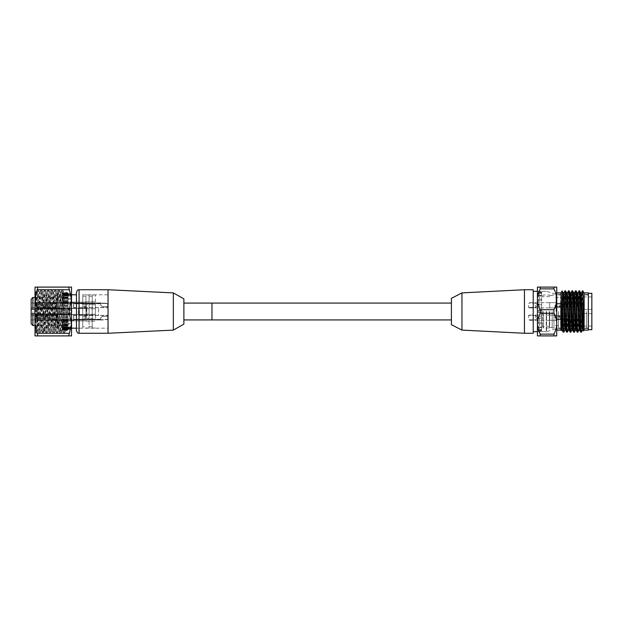 <?xml version="1.0" encoding="UTF-8"?>
<svg xmlns="http://www.w3.org/2000/svg" width="623" height="623" viewBox="0 0 623 623"><rect width="100%" height="100%" fill="white"/><g stroke="black" fill="none" stroke-linecap="round" stroke-linejoin="round"><path stroke-width="0.47" stroke-dasharray="3.12 2.34" d="M76.442 292.366L76.442 330.634M76.442 311.5L76.442 328.181L76.442 311.5M108.044 289.734L108.044 333.266M173.342 292.896L173.342 330.104M183.878 324.139L183.878 298.861M37.131 335.898L35.013 335.898L35.013 323.703L37.131 314.132L37.131 308.868L35.013 299.297L35.013 323.703L37.131 333.266C37.816 334.964 37.816 335.844 37.131 335.898L69.402 335.898C68.717 335.844 68.717 334.964 69.402 333.266L71.528 323.703L71.528 299.297L69.402 289.734C68.717 288.036 68.717 287.156 69.402 287.102L71.528 287.102L71.528 299.297L69.402 308.868L69.402 314.132L71.528 323.703L71.528 335.898L69.402 335.898M37.131 289.734L35.013 299.297L35.013 287.102L37.131 287.102C37.816 287.156 37.816 288.036 37.131 289.734L69.402 289.734M35.511 332.814L35.013 294.36L35.013 331.95L35.534 332.83L37.287 290.17L39.015 332.814L40.799 290.17L42.528 332.814L44.311 290.17L46.04 332.814L47.823 290.17L49.552 332.807L51.335 290.17L53.064 332.807L54.816 290.186L56.576 332.814L58.328 290.186L60.088 332.814L61.841 290.186L63.593 332.807L64.231 321.312L63.102 320.409L66.24 320.409L65.633 330.875L63.873 292.125L62.121 330.875L60.361 292.125L58.609 330.875L56.857 292.125L55.097 330.875L53.344 292.125L51.584 330.875L49.832 292.125L48.08 330.875L46.32 292.125L44.568 330.875L45.37 325.206L46.686 292.125L48.415 330.844L50.198 292.125L51.927 330.844L53.71 292.125L55.439 330.844L57.191 292.156L58.951 330.844L60.704 292.156L62.464 330.844L63.102 320.409M35.815 292.148L36.593 297.802L37.886 330.844L39.638 292.156L40.55 311.5C40.908 324.552 41.266 334.738 41.624 329.598L42.761 331.436L43.633 331.436L44.77 329.598C44.412 334.738 44.046 324.552 43.688 311.5L42.808 292.125L41.056 330.875L39.296 292.125L37.544 330.875L35.815 292.148L35.013 290.762L36.414 332.83L38.167 290.17L39.919 332.83L41.679 290.17L43.431 332.83L45.191 290.17L46.943 332.83L48.726 290.186L50.455 332.83L52.239 290.186L53.991 332.814L55.743 290.186L57.503 332.814L59.255 290.186L61.015 332.814L62.744 290.17L64.496 332.83L65.111 321.312L64.231 321.312M71.528 328.889L71.528 327.355L71.528 328.889L68.016 328.889L68.016 329.466L68.016 327.355L68.016 329.224L68.016 327.355L68.016 328.889L71.528 328.889M71.528 327.558L71.528 324.466L71.528 327.612L68.016 327.558L68.016 327.994L68.016 312.902L68.016 327.994L68.016 327.052L68.016 327.558L62.752 327.558L62.752 327.052L68.016 327.052L68.016 327.698L68.016 327.052L62.752 327.052L62.752 327.994L62.752 327.558L71.528 327.558M71.528 324.466L71.528 320.097L71.528 324.466L68.016 324.295L68.016 327.449L68.016 324.295L71.528 324.466M71.528 320.097L71.528 314.895L71.528 320.097L68.016 319.77L68.016 324.116L68.016 319.77L71.528 320.097M71.528 314.895L71.528 309.351L71.528 314.895L68.016 314.895L68.016 314.436L68.016 319.544L68.016 314.436L68.016 314.895L71.528 314.895M71.528 309.351L71.528 304.024L71.528 309.351L68.016 309.351L68.016 308.813L68.016 313.649L68.016 309.351L71.528 309.351M71.528 304.024L71.528 299.429L71.528 304.024L68.016 304.024L68.016 303.456L68.016 308.105L68.016 304.024L71.528 304.024M71.528 299.429L71.528 296.011L71.528 299.429L68.016 299.429L68.016 298.884L68.016 302.903L68.016 299.429L71.528 299.429M71.528 296.011L71.528 295.388L71.528 296.011L68.016 296.011L68.016 295.551L68.016 298.534L68.016 296.011L71.528 296.011M71.528 294.111L71.528 295.645L71.528 293.737L71.528 294.648L71.528 293.737L68.016 293.776L68.016 295.645L68.016 294.111L71.528 294.111M37.131 287.102L69.402 287.102M68.016 314.187L68.016 311.5L68.016 314.187M68.016 311.5L68.016 308.813L68.016 311.5M68.016 308.564L68.016 303.456L68.016 308.564M68.016 303.23L68.016 298.884L68.016 303.23M68.016 298.705L68.016 295.551L68.016 298.705M68.016 295.442L68.016 312.902L68.016 295.006L68.016 295.948L68.016 295.442L62.752 295.442L62.752 295.948L68.016 295.948L68.016 295.302L68.016 295.948L62.752 295.948L62.752 295.006L62.752 295.442L68.016 295.442M68.016 295.434L68.016 293.776L68.016 295.434M68.016 293.916L68.016 294.648L68.016 293.916L71.528 293.916L68.016 293.916M68.016 293.737L71.528 293.737L68.016 293.737M68.016 298.534L71.528 298.534L68.016 298.534M68.016 329.084L68.016 328.352L68.016 329.084L71.528 329.084L68.016 329.084M66.614 311.5L66.614 330.875L66.614 311.5M36.157 292.125L35.013 320.409M35.791 292.125L35.013 307.988M42.528 332.807L41.398 330.844L43.182 292.125L44.934 330.875M66.24 320.409L65.111 321.312M95.397 318.33L95.397 294.967L95.397 318.33L92.243 318.33L92.243 328.033L95.397 328.033M95.397 305.293L95.397 308.774L95.397 305.293M95.397 317.707L95.397 314.226L95.397 317.707M95.397 311.5L95.397 308.019L95.397 311.5M92.243 328.033L92.243 294.967L92.243 304.67L95.397 304.67M92.243 304.67L92.243 318.33M92.243 318.61L92.243 296.229L92.243 318.61L89.081 318.61L89.081 296.229L89.081 318.61M89.081 304.39L92.243 304.39M89.081 318.33L89.081 294.967L89.081 328.033L89.081 318.33L85.919 318.33L85.919 304.67L89.081 304.67M85.919 304.67L85.919 318.33M85.919 318.61L85.919 296.229L85.919 318.61L82.758 318.61L82.758 326.771L85.919 326.771M85.919 304.39L82.758 304.39L82.758 296.229L82.758 326.771M82.758 304.39L82.758 318.61M82.758 328.181L82.758 294.819L82.758 328.181L76.442 328.181L108.044 328.181M82.758 294.819L108.044 294.819M71.528 310.41L68.016 309.569L68.016 294.469L68.016 294.936L72.229 294.819L68.016 294.936L68.016 309.569C73.483 310.924 73.483 312.209 68.016 313.431L68.016 328.064L72.229 328.181L68.016 328.064L68.016 328.531L68.016 313.431L71.528 312.59M68.016 328.266L68.016 329.341L68.016 328.266L62.752 328.266L62.752 329.637L62.752 328.422L68.016 328.422L68.016 329.637L68.016 328.422L62.752 328.422L62.752 329.637L62.752 327.698L68.016 327.698L62.752 327.698L62.752 328.266L68.016 328.266M68.016 329.232L68.016 330.104L68.016 329.232L62.752 329.232L62.752 330.104L62.752 328.648L68.016 328.648L62.752 328.648L62.752 329.232L68.016 329.232M68.016 325.027L62.752 325.284L62.752 324.614L68.016 324.614L62.752 324.614L62.752 325.65L62.752 324.287L62.752 325.027L68.016 325.027M68.016 321.585L62.752 321.258L62.752 322.628L62.752 321.289L68.016 321.289L62.752 321.258L62.752 321.702L62.752 321.258L68.016 321.585M68.016 317.473L62.752 317.473L62.752 312.902L68.016 312.902L62.752 312.902L62.752 314.584L68.016 314.584L62.752 314.584L62.752 317.473L68.016 317.294L62.752 317.294L62.752 318.859L62.752 317.294L68.016 317.473M68.016 294.734L68.016 293.659L68.016 294.734L62.752 294.734L62.752 293.363L62.752 294.578L68.016 294.578L68.016 293.363L68.016 294.578L62.752 294.578L62.752 293.363L62.752 295.302L68.016 295.302L62.752 295.302L62.752 294.734L68.016 294.734M68.016 293.768L68.016 292.896L68.016 293.768L62.752 293.768L62.752 292.896L62.752 294.352L68.016 294.352L62.752 294.352L62.752 293.768L68.016 293.768M68.016 297.973L62.752 297.716L62.752 298.386L68.016 298.386L62.752 298.386L62.752 297.35L62.752 298.713L62.752 297.973L68.016 297.973M68.016 301.415L62.752 301.742L62.752 300.372L62.752 301.711L68.016 301.711L62.752 301.742L62.752 301.298L62.752 301.742L68.016 301.415M68.016 305.527L62.752 305.706L68.016 305.706L62.752 305.706L62.752 304.141L62.752 306.173L62.752 305.527L68.016 305.527M68.016 313.431L68.016 309.569L68.016 313.431M62.752 310.098L68.016 310.098L62.752 310.098L62.752 308.416L62.752 310.098L68.016 310.098L62.752 310.098L62.752 310.97L62.752 310.098M62.752 308.416L68.016 308.416L62.752 308.416L62.752 306.173L62.752 308.416M62.752 304.141L68.016 304.141L62.752 304.141L62.752 301.742L62.752 304.141M62.752 300.372L68.016 300.372L62.752 300.372L62.752 298.713L62.752 300.372M62.752 297.35L68.016 297.35L62.752 297.35L62.752 295.006L62.752 297.35M62.752 318.859L68.016 318.859L62.752 318.859L62.752 321.258L62.752 318.859M62.752 322.628L68.016 322.628L62.752 322.628L62.752 324.287L62.752 322.628M62.752 325.65L68.016 325.65L62.752 325.65L62.752 327.994L62.752 325.65M62.752 312.902L68.016 312.902L62.752 312.902L62.752 310.97L62.752 312.902M31.15 299.211L31.15 313.821L62.752 313.821L62.752 325.541L62.752 297.459L62.752 313.821L35.013 313.821M35.013 309.179L31.15 309.179M31.15 319.903L34.662 319.903L31.15 319.903L31.15 315.511L31.15 319.903L31.15 315.511L34.662 315.511L34.662 319.903L34.662 315.511L34.662 319.903L34.662 315.511L31.15 315.511M31.15 313.696L31.15 309.304L31.15 313.696L34.662 313.696L34.662 309.304L34.662 313.696M31.15 307.489L31.15 303.097L31.15 307.489L34.662 307.489L34.662 303.097L31.15 303.097L34.662 303.097L34.662 307.489L34.662 303.097L34.662 307.489L31.15 307.489M34.662 305.293L34.662 308.011L34.662 305.293M34.662 317.707L34.662 314.989L34.662 317.707M34.662 311.5L34.662 308.782L34.662 311.5M55.938 305.293L55.938 308.486L55.938 305.293M55.938 317.707L55.938 314.514L55.938 317.707M55.938 311.5L55.938 308.307L55.938 311.5M86.27 305.293L86.27 308.774L86.27 305.293M86.27 317.707L86.27 314.226L86.27 317.707M86.27 311.5L86.27 308.019L86.27 311.5M34.662 309.304L31.15 309.304M68.016 292.896L62.752 292.896L68.016 292.896M68.016 330.104L62.752 330.104L68.016 330.104M100.669 303.541L73.755 303.619L73.755 307.661L73.755 302.926L73.755 303.541L100.669 303.541L100.669 302.934L102.421 303.463L107.686 303.463L107.686 307.661L107.686 306.711L102.421 306.711L100.669 304.997L100.669 303.619L56.607 303.035A0.646 0.459 180 0 0 55.953 303.494L37.473 303.051L37.473 305.994L52.215 305.994L53.267 306.929L52.215 307.521L37.473 307.661L37.473 304.647L52.215 304.647L53.267 303.697L56.078 303.705L56.078 307.544L56.078 303.043L56.078 303.627L53.267 303.627L52.215 304.577L37.473 304.577L37.473 307.544L52.215 307.443L53.267 306.921L52.215 306.064L37.473 306.064L37.473 303.043L55.953 303.619L55.953 307.661L55.953 302.926L55.953 303.541L53.267 303.541L52.215 304.538L37.473 304.538L37.473 307.661L52.215 307.56L53.267 307.007L52.215 306.103L37.473 306.103L37.473 302.926L52.215 303.012L53.267 303.541M73.631 303.627L100.669 303.627L100.669 302.942L100.669 305.114L102.421 306.804L107.686 306.804L107.686 307.661L107.686 303.393L100.677 302.926L102.421 303.565L107.686 303.565L107.686 307.544L107.686 306.641L102.421 306.641L100.669 305.013L100.669 303.705L73.631 303.705L73.631 307.544L73.631 302.225L73.631 308.369L73.631 303.121L56.607 303.121L56.078 303.494L56.078 307.84L56.078 302.747L56.078 307.544L56.078 303.783L53.267 303.783L52.215 304.678L37.473 304.678L37.473 307.544L56.078 307.544L37.473 307.544M84.868 305.838L83.552 307.007L84.868 307.622L86.184 307.007L84.868 305.838M84.868 307.505L86.184 306.921L84.868 305.815L83.552 306.921L84.868 307.505L83.552 306.843L84.868 305.706L86.184 306.843L84.868 307.482M100.669 303.783L100.669 305.122L102.421 306.726L107.686 306.726L107.686 307.544L107.686 303.494L100.669 303.066L100.669 303.783L73.631 303.783L73.631 307.544L73.631 302.225L73.631 303.121L56.607 303.121L56.078 303.494L56.078 307.84L56.078 303.783M73.755 303.541L73.755 302.926L56.607 302.926A0.646 0.483 180 0 0 55.953 303.409L55.953 307.84L55.953 302.747L55.953 307.661L55.953 303.697L53.267 303.697L56.078 303.705L56.078 302.747L56.078 303.627M73.631 303.019L56.607 303.019A0.53 0.389 180 0 0 56.078 303.409M100.669 303.619L73.755 303.697L73.755 303.144L73.755 308.486L73.755 302.1L73.755 308.486L73.755 303.035L56.607 303.035A0.646 0.459 0 0 0 55.953 303.494L55.953 303.697M73.755 302.926L100.692 302.926L73.755 302.926L73.755 307.661L73.755 303.697M84.868 307.598L83.552 306.929L84.868 305.729L86.184 306.929L84.868 307.598M100.669 303.705L73.631 303.705L73.631 303.121L73.631 308.369L56.607 308.369L56.607 303.121A0.646 0.436 0 0 0 55.953 303.58M53.267 303.619L52.215 303.167L37.473 303.043L37.473 305.955L52.215 305.955L53.267 306.843L52.215 307.404L37.473 307.404M73.631 303.783L73.631 308.369L56.607 308.369L56.607 303.121L56.607 308.369L56.078 307.84L56.607 308.369L56.607 303.23L56.078 303.58M73.631 303.23L56.607 303.23M73.755 303.144L56.607 303.144L56.607 302.225L56.607 308.486L56.607 302.1L56.607 303.035L56.607 302.1L55.953 302.747L56.607 302.1L56.607 302.926M37.473 303.043L56.078 303.043L37.473 303.167M73.755 303.035L73.755 302.1L73.755 303.035M107.686 316.196L102.421 316.289L100.669 318.003L100.669 319.381L100.669 317.878L102.421 316.274L107.686 316.274L107.686 315.456L107.686 319.506L100.669 319.934L100.669 317.886L102.421 316.196L107.686 316.196L107.686 315.339L107.686 319.607L100.669 320.058L100.669 319.381L73.755 319.381L73.755 319.965L56.607 319.965A0.646 0.459 180 0 1 55.953 319.506L53.267 319.381L52.215 318.462L37.473 318.462L37.473 315.339L52.215 315.44L53.267 315.993L52.215 316.897L37.473 316.897L37.473 320.074L52.215 319.988L53.267 319.295L56.078 319.295L56.078 315.456L56.078 319.957L56.078 319.373L53.267 319.373L52.215 319.949L37.473 319.949L55.953 319.381L55.953 320.074L55.953 315.339L55.953 319.303L53.267 319.303L56.078 319.295L56.078 315.456L56.078 319.217L53.267 319.217L52.215 318.322L37.473 318.322L37.473 315.339L37.473 318.353L52.215 318.353L53.267 319.303L52.215 319.833L37.473 320.074L37.473 317.006L52.215 317.006L53.267 316.071L52.215 315.479L37.473 315.456L52.215 315.557L53.267 316.079L52.215 316.936L37.473 316.936L37.473 319.957L37.473 317.045L52.215 317.045L53.267 316.157L52.215 315.596L37.473 315.596M100.669 319.459L73.755 319.381L73.755 320.074L73.755 319.459L100.669 319.459L100.677 320.074L102.421 319.435L107.686 319.435L107.686 315.456L107.686 316.359L102.421 316.359L100.677 317.707L100.669 319.295L73.755 319.303L73.755 319.856L56.078 319.506L56.078 320.253L56.078 315.16L56.078 319.373M73.755 319.856L73.755 319.303M84.868 315.402L83.552 316.071L84.868 317.271L86.184 316.071L84.868 315.402L86.184 315.993L84.868 317.162L83.552 315.993L84.868 315.378M84.868 317.294L86.184 316.157L84.868 315.518L83.552 316.157L84.868 317.294M100.669 319.295L73.631 319.295L73.631 319.879L73.631 315.456L73.631 319.957L73.631 319.373L100.669 319.373L73.631 319.295L73.631 319.957L73.631 314.631L73.631 320.775L73.631 319.879L56.607 319.879A0.646 0.436 180 0 1 55.953 319.42L55.953 315.16L55.953 320.253L55.953 315.16L55.953 320.074L55.953 319.459L53.267 319.459M100.669 319.217L73.631 319.217M107.686 319.607L107.686 316.359M73.631 319.77L56.607 319.77L56.078 319.42L56.078 315.16L56.078 319.506L56.607 320.775L56.607 314.514L56.607 319.965A0.646 0.459 0 0 1 55.953 319.506L55.953 319.459M37.473 319.957L56.078 319.957L37.473 319.833M73.755 319.459L73.755 314.514L73.755 319.965L56.607 319.965L56.607 320.9L56.607 314.514L56.607 320.9L55.953 320.253L56.607 320.9L56.607 320.074A0.646 0.483 0 0 1 55.953 319.591M100.669 319.373L100.669 320.066L107.686 319.435M84.868 315.495L86.184 316.079L84.868 317.185L83.552 316.079L84.868 315.495M53.267 319.295L52.215 318.423L37.473 318.423L37.473 315.456L56.078 315.456L37.473 315.456M73.631 315.534L73.631 319.879L73.631 315.534M73.631 319.373L73.631 320.775L73.631 319.879L56.607 319.879L56.607 314.631L56.607 320.775L56.078 320.253L56.607 320.775L56.607 319.981A0.53 0.389 0 0 1 56.078 319.591M73.631 319.981L56.607 319.981M73.755 320.074L56.607 320.074M78.373 313.626L78.373 309.374L78.373 313.626L79.425 314.677L79.425 308.323L78.373 309.374M79.425 308.323L86.799 308.323L86.799 314.677L79.425 314.677L79.425 308.323M86.799 308.323L86.799 314.677M86.799 314.973L86.799 308.027L86.799 314.973L95.397 314.973L95.397 308.027L95.397 314.973L86.27 314.981M86.799 308.027L86.27 308.019M95.397 315.363L95.397 307.637L95.397 315.363L98.559 315.363L98.559 307.637L98.559 315.363M95.397 307.637L98.559 307.637M57.48 294.819L57.48 328.181A2.632 2.632 0 0 1 60.112 325.541A2.632 2.632 0 0 1 62.752 328.181A2.632 2.632 0 0 1 60.112 330.813A2.632 2.632 0 0 1 57.48 328.181L57.48 294.819A2.632 2.632 0 0 0 60.112 297.459A2.632 2.632 0 0 0 62.752 294.819L62.752 328.181L62.752 294.819A2.632 2.632 0 0 0 60.112 292.187A2.632 2.632 0 0 0 57.48 294.819M183.878 319.926L183.878 303.074L183.878 319.926M211.968 319.926L211.968 303.074M451.41 319.926L451.41 303.074L451.41 319.926M533.218 333.266L533.218 289.734M546.207 311.5L546.207 331.685L546.207 311.5M524.441 333.266L524.441 289.734M461.947 292.896L461.947 330.104M451.41 324.669L451.41 298.331M588.338 330.104L588.338 292.896M588.338 311.5L588.338 293.332L588.338 311.5M584.125 292.896L583.626 330.977M584.125 330.104L584.125 307.373L583.097 330.081M582.536 330.104L584.125 293.581L582.918 290.801M581.337 292.919L579.616 330.104L580.815 332.199C581.399 333.492 581.991 289.461 582.575 290.801M582.918 291.572C582.388 296.587 581.851 333.507 581.314 332.199M577.311 332.199C577.895 333.437 578.479 289.555 579.063 290.801M579.561 290.801C578.977 289.524 578.393 333.476 577.809 332.199M573.799 332.199C574.383 333.546 574.959 289.687 575.551 290.801M576.049 290.801C575.465 289.524 574.881 333.476 574.297 332.199M570.808 292.919L569.056 330.097L570.286 332.199C570.87 333.492 571.455 289.461 572.039 290.801M572.537 290.801C571.953 289.524 571.369 333.476 570.785 332.199M566.774 332.199C567.358 333.437 567.942 289.555 568.526 290.801M569.033 290.801C568.441 289.524 567.857 333.476 567.273 332.199M563.792 332.168L565.52 290.801M564.983 290.84L563.262 332.199M582.552 330.081L583.128 330.104M580.784 292.896L579.04 330.081M577.287 292.919L575.527 330.089M573.775 292.919L572.015 330.089M570.263 292.919L568.503 330.081M560.957 323.041C561.159 334.426 561.362 332.518 561.564 317.309L562.156 291.572M567.312 292.896L566.728 292.896L566.291 298.168L564.999 330.081M563.239 292.919L561.455 330.104L562.039 330.097M560.957 330.104L560.957 292.896M567.296 292.919L565.536 330.081M563.784 292.919L562.055 330.104M579.008 330.104L579.585 330.081M577.256 292.896L577.856 292.896L576.073 330.081M574.32 292.911L572.56 330.081M540.242 335.898L540.242 334.13C538.342 330.431 537.408 326.95 537.431 323.703L537.431 335.898L556.744 335.898L556.744 287.102L537.431 287.102L537.431 299.297C537.408 296.05 538.342 292.569 540.242 288.87L540.242 287.102M556.744 330.104L556.744 292.896M540.242 334.13L553.933 334.13C555.825 330.431 556.767 326.95 556.744 323.703L556.744 299.297C556.767 296.05 555.825 292.569 553.933 288.87L553.933 287.102M537.431 323.703C537.408 320.448 538.342 316.975 540.242 313.276L540.242 309.724C538.342 306.025 537.408 302.552 537.431 299.297L537.431 323.703M553.933 335.898L553.933 334.13M540.242 313.276L553.933 313.276L553.933 309.724C555.825 306.025 556.767 302.552 556.744 299.297M540.242 309.724L553.933 309.724M540.242 288.87L553.933 288.87M556.744 323.703C556.767 320.448 555.825 316.975 553.933 313.276M537.431 311.5L537.431 290.964L537.431 311.5M538.397 311.5L538.397 310.745C539.931 309.436 539.931 307.91 538.397 306.181C539.931 307.91 539.931 309.436 538.397 310.745L538.397 311.5M538.397 306.181L538.397 304.733C539.931 303.977 539.931 302.607 538.397 300.621C539.931 302.607 539.931 303.977 538.397 304.733L538.397 306.181L541.644 306.181L541.644 312.255L541.644 304.733L541.644 306.181L538.397 306.181M538.397 300.621L538.397 299.39C539.931 299.258 539.931 298.176 538.397 296.12C539.931 298.176 539.931 299.258 538.397 299.39L538.397 300.621L541.644 300.621L541.644 304.733L541.644 299.39L541.644 300.621L538.397 300.621M538.397 296.12L538.397 295.232L539.136 295.419L538.397 295.232C539.931 295.738 539.931 295.045 538.397 293.129C539.931 295.045 539.931 295.738 538.397 295.232L538.397 296.12L541.644 296.12L541.644 299.39L541.644 295.232L541.644 296.12L538.397 296.12M538.397 293.129L538.397 292.662C539.931 293.768 539.931 293.526 538.397 291.938C539.931 293.526 539.931 293.768 538.397 292.662C539.931 293.768 539.931 293.526 538.397 291.938C539.931 293.526 539.931 293.768 538.397 292.662L538.397 293.129L541.644 293.129L541.644 295.419L541.644 292.662L541.644 293.129L538.397 293.129M538.397 291.938L541.644 291.938L541.644 293.332L541.644 291.93L538.397 291.938M538.397 310.745L541.644 310.745L538.397 310.745M538.397 312.255L541.644 312.255L541.644 318.267L541.644 312.255L538.397 312.255C539.931 313.564 539.931 315.09 538.397 316.819L538.397 318.267L541.644 318.267L541.644 322.379L541.644 318.267L538.397 318.267C539.931 319.023 539.931 320.393 538.397 322.379L541.644 322.379L541.644 323.61L541.644 322.379L538.397 322.379C539.931 320.393 539.931 319.023 538.397 318.267L538.397 316.819L541.644 316.819L538.397 316.819C539.931 315.09 539.931 313.564 538.397 312.255M541.644 311.5L541.644 331.685L541.644 311.5M541.644 326.88L541.644 323.61L541.644 327.768L541.644 326.88L538.397 326.88C539.931 324.824 539.931 323.742 538.397 323.61L538.397 323.61C539.931 323.742 539.931 324.824 538.397 326.88L538.397 327.768L539.136 327.581L538.397 327.768C539.931 327.262 539.931 327.955 538.397 329.871C539.931 327.955 539.931 327.262 538.397 327.768L538.397 326.88L541.644 326.88M541.644 329.871L541.644 327.581L541.644 330.338L541.644 329.871L538.397 329.871L538.397 330.338C539.931 329.232 539.931 329.474 538.397 331.062C539.931 329.474 539.931 329.232 538.397 330.338C539.931 329.232 539.931 329.474 538.397 331.062C539.931 329.474 539.931 329.232 538.397 330.338L538.397 329.871L541.644 329.871M541.644 331.062L541.644 329.668L541.644 331.07L538.397 331.07L541.644 331.062M546.558 311.5L546.558 331.685L546.558 311.5M556.035 311.5L556.035 294.329L556.035 311.5M538.397 322.379L538.397 323.61L538.397 322.379M538.397 323.61L541.644 323.61L538.397 323.61M538.397 327.768L541.644 327.768L538.397 327.768M538.397 330.338L541.644 330.338L538.397 330.338M538.397 304.733L541.644 304.733L538.397 304.733M538.397 299.39L541.644 299.39L538.397 299.39M538.397 295.232L541.644 295.232L538.397 295.232M538.397 292.662L541.644 292.662L538.397 292.662M591.85 329.668L591.85 293.332M591.85 309.39L591.85 326.07L591.85 309.39L560.599 309.39L560.599 326.07L560.599 296.93L560.599 309.39L591.85 309.39M586.586 311.5L586.586 328.002L586.586 311.5M579.561 311.5L579.561 294.998L579.561 311.5M558.496 311.5L558.496 328.002L558.496 311.5M553.933 311.5L553.933 328.002L553.933 311.5M552.173 311.5L552.173 328.002L552.173 311.5M549.369 311.5L549.369 328.002L549.369 311.5M543.575 311.5L543.575 328.002L543.575 311.5M542.524 311.5L542.524 326.95L542.524 311.5M549.72 311.5L549.72 326.335L549.72 311.5M549.72 320.339L549.72 315.074L549.72 320.339L549.72 315.074L549.72 320.339L557.094 320.339L557.094 315.074L549.72 315.074L557.094 315.074L557.094 320.339L557.094 315.074L557.094 320.339L549.72 320.339M549.72 307.926L549.72 302.661L549.72 307.926L549.72 302.661L549.72 307.926L557.094 307.926L557.094 302.661L557.094 307.926L557.094 302.661L557.094 307.926L549.72 307.926M557.094 319.023L557.094 316.391L557.094 319.023L557.094 316.391L557.094 319.023L560.599 319.023L560.599 316.391L557.094 316.391L560.599 316.391L560.599 319.023L560.599 316.391L560.599 319.023L557.094 319.023M557.094 306.609L557.094 303.977L557.094 306.609L557.094 303.977L557.094 306.609L560.599 306.609L560.599 303.977L560.599 306.609L560.599 303.977L560.599 306.609L557.094 306.609M557.094 302.661L549.72 302.661L557.094 302.661M591.85 313.61L560.599 313.61L591.85 313.61M560.599 303.977L557.094 303.977L560.599 303.977M554.984 305.293L554.984 307.926L554.984 305.293M528.654 305.293L528.654 307.926L528.654 305.293M555.685 305.293L555.685 307.225L555.685 305.293M559.376 305.293L559.376 307.489L559.376 305.293M559.547 305.293L559.547 307.489L559.547 305.293M560.427 305.293L560.427 307.046L560.427 305.293M535.671 305.293L535.671 307.404L535.671 305.293M554.984 317.707L554.984 315.074L554.984 317.707M528.654 317.707L528.654 315.074L528.654 317.707M555.685 317.707L555.685 315.775L555.685 317.707M559.376 317.707L559.376 315.511L559.376 317.707M559.547 317.707L559.547 315.511L559.547 317.707M560.427 317.707L560.427 319.459L560.427 317.707M535.671 317.707L535.671 315.596L535.671 317.707M79.074 289.734L79.074 333.266M37.131 308.868L69.402 308.868M37.131 314.132L69.402 314.132M37.131 333.266L69.402 333.266M71.528 326.989L68.016 326.989L71.528 326.989M71.528 323.571L68.016 323.571L71.528 323.571M71.528 318.976L68.016 318.976L71.528 318.976M71.528 313.649L68.016 313.649L71.528 313.649M71.528 308.105L68.016 308.105L71.528 308.105M71.528 302.903L68.016 302.903L71.528 302.903M55.502 325.954L54.372 327.418L53.492 327.418L52.363 325.954M68.016 308.268L62.752 308.268L68.016 308.268M68.016 307.194L62.752 307.194L68.016 307.194M68.016 306.173L62.752 306.173L68.016 306.173M32.902 325.541L32.902 297.459M68.016 316.827L62.752 316.827L68.016 316.827M68.016 315.806L62.752 315.806L68.016 315.806M68.016 314.732L62.752 314.732L68.016 314.732M68.016 312.03L62.752 312.03L68.016 312.03M68.016 310.97L62.752 310.97L68.016 310.97M68.016 303.853L62.752 303.853L68.016 303.853M68.016 302.653L62.752 302.653L68.016 302.653M68.016 299.959L62.752 299.959L68.016 299.959M68.016 298.713L62.752 298.713L68.016 298.713M68.016 296.844L62.752 296.844L68.016 296.844M68.016 295.645L62.752 295.645L68.016 295.645M68.016 295.123L62.752 295.123L68.016 295.123M68.016 293.659L62.752 293.659L68.016 293.659M68.016 293.386L62.752 293.386L68.016 293.386M68.016 294.009L62.752 294.009L68.016 294.009M68.016 319.147L62.752 319.147L68.016 319.147M68.016 320.347L62.752 320.347L68.016 320.347M68.016 323.041L62.752 323.041L68.016 323.041M68.016 324.287L62.752 324.287L68.016 324.287M68.016 326.156L62.752 326.156L68.016 326.156M68.016 327.355L62.752 327.355L68.016 327.355M68.016 327.877L62.752 327.877L68.016 327.877M68.016 329.341L62.752 329.341L68.016 329.341M68.016 329.614L62.752 329.614L68.016 329.614M68.016 328.991L62.752 328.991L68.016 328.991M583.073 305.293L583.073 303.541L583.073 305.293M583.073 317.707L583.073 315.954L583.073 317.707M68.016 329.263L71.528 329.263L68.016 329.263M68.016 327.612L71.528 327.612L68.016 327.612M68.016 329.466L66.614 330.875L65.633 330.875M68.016 293.534L66.614 292.125L63.873 292.125M68.016 295.388L71.528 295.388L68.016 295.388M68.016 294.648L71.528 294.648M36.126 292.156L37.263 290.193M37.886 330.844L39.023 332.807M39.638 292.156L40.775 290.193M65.656 330.844L64.527 332.807M63.904 292.156L62.767 290.186M62.144 330.844L61.015 332.814M60.392 292.156L59.255 290.186M58.64 330.844L57.503 332.814M56.88 292.156L55.743 290.186M49.856 292.156L48.726 290.186M48.103 330.844L46.966 332.814M46.351 292.156L45.214 290.186M50.479 332.807L51.616 330.844M52.239 290.193L53.368 292.156M53.991 332.807L55.128 330.844M36.438 332.807L37.567 330.844M38.19 290.186L39.327 292.148M39.95 332.807L41.079 330.844M41.702 290.186L42.839 292.148M43.454 332.814L44.591 330.844M35.534 332.83L36.414 332.83M37.287 290.17L38.167 290.17M39.047 332.83L39.919 332.83M40.799 290.17L41.679 290.17M42.559 332.83L43.431 332.83M44.311 290.17L45.191 290.17M46.063 332.83L46.943 332.83M47.823 290.17L48.703 290.17M49.575 332.83L50.455 332.83M51.335 290.17L52.207 290.17M53.087 332.83L53.967 332.83M43.151 292.156L44.288 290.186M44.903 330.844L46.04 332.814M46.663 292.156L47.8 290.186M48.415 330.844L49.552 332.807M50.175 292.156L51.304 290.193M51.927 330.844L53.064 332.807M54.816 290.186L53.687 292.156M56.576 332.814L55.439 330.844M58.328 290.186L57.191 292.156M60.088 332.814L58.951 330.844M61.841 290.186L60.704 292.156M63.593 332.814L62.464 330.844M54.847 290.17L55.72 290.17M56.6 332.83L57.48 332.83M58.352 290.17L59.232 290.17M60.112 332.83L60.992 332.83M61.864 290.17L62.744 290.17M63.624 332.83L64.496 332.83M68.016 328.352L71.528 328.352M92.243 294.967L95.397 294.967M89.081 326.771L92.243 326.771M89.081 296.229L92.243 296.229M85.919 328.033L89.081 328.033M85.919 294.967L89.081 294.967M82.758 296.229L85.919 296.229M72.229 294.819L68.016 294.469M68.016 328.531L72.229 328.181M35.013 325.541L62.752 325.541M35.013 297.459L62.752 297.459M34.662 302.576L55.938 302.576L34.662 302.576M55.938 302.1L86.27 302.1L55.938 302.1M86.27 301.812L95.397 301.812L86.27 301.812M86.27 308.774L95.397 308.774L86.27 308.774M86.27 314.226L95.397 314.226L86.27 314.226M86.27 321.188L95.397 321.188L86.27 321.188M55.938 308.486L86.27 308.486L55.938 308.486M55.938 314.514L86.27 314.514L55.938 314.514M55.938 320.9L86.27 320.9L55.938 320.9M55.938 308.307L86.27 308.307M55.938 314.693L86.27 314.693M34.662 308.011L55.938 308.011L34.662 308.011M34.662 314.989L55.938 314.989L34.662 314.989M34.662 320.424L55.938 320.424L34.662 320.424M34.662 308.782L55.938 308.782M34.662 314.218L55.938 314.218M62.752 301.298L68.016 301.298L62.752 301.298M62.752 297.716L68.016 297.716L62.752 297.716M62.752 295.006L68.016 295.006L62.752 295.006M62.752 293.363L68.016 293.363L62.752 293.363M62.752 321.702L68.016 321.702L62.752 321.702M62.752 325.284L68.016 325.284L62.752 325.284M62.752 327.994L68.016 327.994L62.752 327.994M62.752 329.637L68.016 329.637L62.752 329.637M37.473 307.661L55.953 307.661L37.473 307.661M37.473 302.926L55.953 302.926L37.473 302.926M73.755 307.661L107.686 307.661L73.755 307.661M73.631 307.544L107.686 307.544L73.631 307.544M73.631 303.043L100.677 303.043L73.631 303.043M73.631 302.225L56.607 302.225L56.078 302.747L56.607 302.225L73.631 302.225M56.607 308.486L55.953 307.84L56.607 308.486L73.755 308.486L56.607 308.486M73.755 302.1L56.607 302.1L73.755 302.1M37.473 320.074L55.953 320.074L37.473 320.074M37.473 315.339L55.953 315.339L37.473 315.339M73.755 315.339L107.686 315.339L73.755 315.339M73.631 319.957L100.692 319.957L73.631 319.957M73.631 315.456L107.686 315.456L73.631 315.456M73.631 320.775L56.607 320.775L73.631 320.775M73.631 314.631L56.607 314.631L56.078 315.16L56.607 314.631L73.631 314.631M56.607 314.514L55.953 315.16L56.607 314.514L73.755 314.514L56.607 314.514M73.755 320.9L56.607 320.9L73.755 320.9M546.207 331.685L537.431 331.685M546.207 291.315L537.431 291.315M561.222 330.54L561.487 330.081M580.768 292.896L581.368 292.896M575.504 330.104L576.104 330.104M573.744 292.896L574.344 292.896M571.992 330.104L572.592 330.104M570.24 292.896L570.839 292.896M568.48 330.104L569.079 330.104L568.48 330.104M565.567 330.104L564.968 330.104M563.815 292.896L563.215 292.896M541.644 291.93L538.397 291.93L537.431 290.964M541.644 331.685L546.558 331.685L556.035 328.671L588.338 328.671M541.644 291.315L546.558 291.315L556.035 294.329L588.338 294.329M541.644 331.07L538.397 331.07L537.431 332.036M541.644 327.581L539.136 327.581L541.644 327.581M541.644 329.668L539.495 329.668L541.644 329.668M541.644 295.419L539.136 295.419L541.644 295.419M541.644 293.332L539.495 293.332L541.644 293.332M588.338 328.002L558.496 328.002M588.338 294.998L558.496 294.998M558.496 325.541L553.933 325.541M558.496 297.459L553.933 297.459M553.933 328.002L552.173 328.002M553.933 294.998L552.173 294.998M552.173 327.472L549.369 327.472M552.173 295.528L549.369 295.528M549.369 328.002L543.575 328.002L542.524 326.95M542.524 296.05L543.575 294.998L549.369 294.998M549.72 326.335L542.524 326.335M549.72 296.665L542.524 296.665M591.85 296.93L560.599 296.93M591.85 326.07L560.599 326.07M554.984 302.661L528.654 302.661L554.984 302.661L555.685 303.362L554.984 302.661M554.984 307.926L528.654 307.926L554.984 307.926L555.685 307.225L554.984 307.926M559.376 303.362L555.685 303.362L559.376 303.362M559.376 307.225L555.685 307.225L559.376 307.225M559.547 303.097L560.427 303.541L559.547 303.097M559.547 307.489L560.427 307.046L559.547 307.489M583.073 303.541L560.427 303.541L583.073 303.541A1.752 1.752 0 0 1 584.826 305.293A1.752 1.752 0 0 0 583.073 303.541M583.073 307.046L560.427 307.046L583.073 307.046A1.752 1.752 0 0 0 584.826 305.293A1.752 1.752 0 0 1 583.073 307.046M535.671 303.191L528.654 303.191L535.671 303.191L537.781 305.293L535.671 307.404L528.654 307.404L535.671 307.404L537.781 305.293L535.671 303.191M554.984 315.074L528.654 315.074L554.984 315.074L555.685 315.775L554.984 315.074M554.984 320.339L528.654 320.339L554.984 320.339L555.685 319.638L554.984 320.339M559.376 315.775L555.685 315.775L559.376 315.775M559.376 319.638L555.685 319.638L559.376 319.638M559.547 315.511L560.427 315.954L559.547 315.511M559.547 319.903L560.427 319.459L559.547 319.903M583.073 315.954L560.427 315.954L583.073 315.954A1.752 1.752 0 0 1 584.826 317.707A1.752 1.752 0 0 0 583.073 315.954M583.073 319.459L560.427 319.459L583.073 319.459A1.752 1.752 0 0 0 584.826 317.707A1.752 1.752 0 0 1 583.073 319.459M535.671 315.596L528.654 315.596L535.671 315.596L537.781 317.707L535.671 319.809L528.654 319.809L535.671 319.809L537.781 317.707L535.671 315.596"/><path stroke-width="0.93" d="M79.074 333.266C78.708 332.9 77.805 334.278 76.442 330.634L76.442 292.366C77.805 288.722 78.708 290.1 79.074 289.734L108.044 289.734L108.044 333.266L79.074 333.266L79.074 289.734M173.342 292.896L183.878 298.861L183.878 324.139L173.342 330.104L173.342 292.896L108.044 289.734M37.131 333.266L35.013 323.703L35.013 299.297L37.131 308.868L37.131 314.132L35.013 323.703L35.013 335.898L37.131 335.898C37.816 335.844 37.816 334.964 37.131 333.266L69.402 333.266C68.717 334.964 68.717 335.844 69.402 335.898L71.528 335.898L71.528 323.703L69.402 333.266M37.131 287.102L35.013 287.102L35.013 299.297L37.131 289.734C37.816 288.036 37.816 287.156 37.131 287.102L69.402 287.102C68.717 287.156 68.717 288.036 69.402 289.734L71.528 299.297L69.402 308.868L69.402 314.132L71.528 323.703L71.528 287.102L69.402 287.102M37.131 335.898L69.402 335.898M76.442 294.819L71.528 294.718M76.442 328.181L71.528 328.142M71.528 294.858L72.229 294.819M71.528 312.59L71.528 310.41M35.013 297.459L32.902 297.459L32.902 309.179L35.013 309.179M32.902 297.459L31.15 299.211L31.15 323.789L31.15 313.821L35.013 313.821M32.902 309.179L31.15 309.179M31.15 307.489L31.15 303.097L31.15 307.489M31.15 315.511L31.15 319.903M451.41 303.074L183.878 303.074L211.968 303.074L211.968 319.926L183.878 319.926L451.41 319.926M533.218 289.734L533.218 333.266L524.441 333.266L524.441 289.734L533.218 289.734M461.947 292.896L451.41 298.331L451.41 324.669L461.947 330.104L461.947 292.896L524.441 289.734M584.125 292.896L584.125 330.104L588.338 330.104L588.338 292.896L584.125 292.896L582.575 290.801L582.918 294.64L582.918 290.801M584.125 330.104L583.611 330.977L582.918 294.64M582.552 330.089L581.314 332.199C580.729 333.476 580.145 289.524 579.561 290.801L579.063 290.801C579.647 289.461 580.231 333.492 580.815 332.199L579.585 330.081L578.284 298.144L577.856 292.896L577.256 292.896M583.128 330.104L582.521 330.104L582.092 324.848L580.8 292.919L579.561 290.801M581.314 332.199L580.815 332.199M577.848 332.145L577.809 332.199C577.217 333.476 576.633 289.524 576.049 290.801L575.551 290.801C576.143 289.695 576.727 333.546 577.311 332.199L576.073 330.089L574.78 298.168L574.344 292.896L573.744 292.896M579.024 330.104L577.287 292.919L576.049 290.801M579.6 330.104L579.008 330.104L577.311 332.199M574.328 332.152L574.297 332.199C573.713 333.476 573.121 289.524 572.537 290.801L572.039 290.801C572.63 289.547 573.207 333.437 573.799 332.199L572.568 330.089L571.268 298.199L570.839 292.896L570.24 292.896M576.104 330.104L575.504 330.104L575.068 324.809L573.775 292.919L572.537 290.801M574.297 332.199L573.799 332.199M572.015 330.089L570.785 332.199C570.201 333.476 569.617 289.524 569.033 290.801L568.526 290.801C569.111 289.461 569.702 333.492 570.286 332.199L570.255 332.176M572.592 330.104L571.992 330.104L571.564 324.848L570.263 292.919L569.033 290.801M570.785 332.199L570.286 332.199M567.312 332.145L567.273 332.199C566.689 333.476 566.105 289.524 565.52 290.801L565.022 290.801C565.614 289.695 566.19 333.546 566.774 332.199L565.544 330.081L564.243 298.168L563.815 292.896L563.215 292.896M570.263 332.176L569.048 330.081L568.48 330.104L566.751 292.919L565.52 290.801M569.079 330.104L568.48 330.104L566.774 332.199M581.337 292.919L582.575 290.801M574.32 292.911L575.551 290.801M567.296 292.919L568.526 290.801M563.76 332.199L563.239 332.176L562.701 322.496L562.156 291.572L563.363 327.098L563.76 332.199L564.999 330.081M565.022 290.801L563.784 292.919M562.055 330.104L561.455 330.104L560.957 323.041L561.487 330.081M562.039 330.097L560.957 292.896L562.086 290.933L562.156 291.572M566.751 292.919L567.327 292.896L567.755 298.176L569.048 330.081M565.567 330.104L564.968 330.104L564.539 324.824L563.239 292.919L562.094 290.933M540.242 287.102L540.242 288.87C538.342 292.569 537.408 296.05 537.431 299.297L537.431 287.102L556.744 287.102L556.744 330.104L560.957 330.104L560.957 304.172L562.156 303.346M583.611 330.977L583.097 330.081L581.352 292.896M560.957 292.896L556.744 292.896L556.744 299.297C556.767 302.552 555.825 306.025 553.933 309.724L553.933 313.276C555.825 316.975 556.767 320.448 556.744 323.703L556.744 335.898L553.933 335.898L553.933 334.13C555.825 330.431 556.767 326.95 556.744 323.703M553.933 287.102L553.933 288.87C555.825 292.569 556.767 296.05 556.744 299.297M540.242 309.724L540.242 313.276C538.342 316.975 537.408 320.448 537.431 323.703L537.431 299.297C537.408 302.552 538.342 306.025 540.242 309.724L553.933 309.724M540.242 288.87L553.933 288.87M540.242 313.276L553.933 313.276M540.242 334.13L540.242 335.898L537.431 335.898L537.431 323.703C537.408 326.95 538.342 330.431 540.242 334.13L553.933 334.13M540.242 335.898L553.933 335.898M588.338 293.332L591.85 293.332L591.85 329.668L588.338 329.668M37.131 289.734L69.402 289.734M37.131 308.868L69.402 308.868M37.131 314.132L69.402 314.132M32.902 313.821L32.902 325.541L35.013 325.541M173.342 330.104L108.044 333.266M32.902 325.541L31.15 323.789M537.431 331.685L533.218 331.685M537.431 291.315L533.218 291.315M461.947 330.104L524.441 333.266M577.833 332.176L579.04 330.081M574.32 332.176L575.527 330.089M567.296 332.176L568.503 330.081M560.957 330.104L561.206 330.548M562.032 330.081L563.239 332.176M579.04 290.832L577.833 292.919M570.808 292.919L572.015 290.824M580.768 292.896L581.368 292.896M579.008 330.104L579.608 330.104"/></g></svg>
